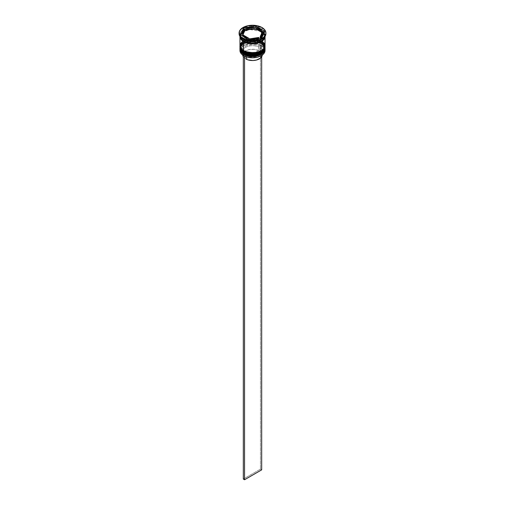 <?xml version="1.0" encoding="UTF-8"?>
<svg xmlns="http://www.w3.org/2000/svg" width="505" height="505" viewBox="0 0 505 505"><rect width="100%" height="100%" fill="white"/><g stroke="black" fill="none" stroke-linecap="round" stroke-linejoin="round"><path stroke-width="0.38" stroke-dasharray="2.52 1.89" d="M243.997 53.719A12.025 6.944 0 0 0 261.003 53.719A12.025 6.944 0 0 0 261.003 43.903L257.102 42.401L252.5 41.871L247.898 42.401L243.997 43.903L241.39 46.157L240.475 48.815L241.39 51.472L243.997 53.719A12.025 6.944 0 0 0 257.102 55.228A12.025 6.944 0 0 0 264.525 48.815L263.61 46.157L261.003 43.903A12.025 6.944 0 0 0 243.997 43.903A12.025 6.944 0 0 0 243.997 53.719L243.997 52.735L241.39 50.481L240.475 47.824L241.39 45.166L243.997 42.919L247.898 41.41L252.5 40.88L257.102 41.41L261.003 42.919A12.025 6.944 180 0 1 261.003 52.735A12.025 6.944 180 0 1 243.997 52.735A12.025 6.944 180 0 1 243.997 42.919A12.025 6.944 180 0 1 261.003 42.919L263.61 45.166L264.525 47.824L263.61 50.481L261.003 52.735L254.848 54.635L250.152 54.635L243.997 52.735L243.997 53.719A12.025 6.944 180 0 1 243.997 43.903A12.025 6.944 180 0 1 261.003 43.903L261.003 43.903A12.025 6.944 180 0 1 261.003 53.719A12.025 6.944 180 0 1 243.997 53.719A12.025 6.944 0 0 1 240.475 48.815A12.025 6.944 0 0 1 247.898 42.401A12.025 6.944 0 0 1 261.003 43.903L261.003 42.919A12.025 6.944 180 0 1 264.525 47.824A12.025 6.944 180 0 1 257.102 54.237A12.025 6.944 180 0 1 243.997 52.735L241.39 50.481L240.475 47.824L240.708 46.473L242.501 43.967L247.898 41.41L252.5 40.88L257.102 41.41L262.499 43.967L264.292 46.473L264.525 47.824L263.61 50.481L261.003 52.735L259.179 53.599L254.848 54.635L250.152 54.635L243.997 52.735A12.025 6.944 180 0 1 240.475 47.824A12.025 6.944 180 0 1 247.898 41.41A12.025 6.944 180 0 1 261.003 42.919L261.369 44.118L261.003 43.903A12.025 6.944 0 0 1 264.525 48.815L263.61 51.472L261.003 53.719M265.043 48.316A12.543 7.24 0 0 0 261.369 43.266L265.043 48.392M239.957 48.246A12.543 7.24 180 0 1 247.702 41.555A12.543 7.24 180 0 1 261.369 43.127L249.817 41.176L242.621 43.783L239.957 48.246C239.509 41.7 254.097 38.342 261.262 42.887C264.083 44.907 265.346 46.694 265.043 48.246L261.369 43.127A12.543 7.24 180 0 1 265.037 48.038M239.957 48.392L242.621 43.922L249.817 41.315L261.369 43.266A12.543 7.24 0 0 0 247.759 41.688A12.543 7.24 0 0 0 239.957 48.316M245.821 54.584L247.898 55.228M257.102 55.228L259.179 54.584M243.997 51.605A12.025 6.944 0 0 0 261.003 51.605A12.025 6.944 0 0 0 261.003 41.782L257.102 40.28L252.5 39.75L247.898 40.28L243.997 41.782L241.39 44.036L240.475 46.694L241.39 49.351L243.997 51.605A12.025 6.944 0 0 0 257.102 53.107A12.025 6.944 0 0 0 264.525 46.694L263.61 44.036L261.003 41.782A12.025 6.944 0 0 0 243.997 41.782A12.025 6.944 0 0 0 243.997 51.605L243.997 50.614L241.39 48.36L240.475 45.703L241.39 43.051L243.997 40.798L247.898 39.289L252.5 38.765L257.102 39.289L261.003 40.798A12.025 6.944 180 0 1 261.003 50.614A12.025 6.944 180 0 1 243.997 50.614A12.025 6.944 180 0 1 243.997 40.798A12.025 6.944 180 0 1 261.003 40.798L263.61 43.051L264.525 45.703L263.61 48.36L261.003 50.614L254.848 52.514L247.898 52.122L243.997 50.614L243.997 51.605A12.025 6.944 180 0 1 243.997 41.782A12.025 6.944 180 0 1 261.003 41.782L261.003 41.782A12.025 6.944 180 0 1 261.003 51.605A12.025 6.944 180 0 1 243.997 51.605A12.025 6.944 0 0 1 240.475 46.694A12.025 6.944 0 0 1 247.898 40.28A12.025 6.944 0 0 1 261.003 41.782L261.003 40.798A12.025 6.944 180 0 1 261.805 41.309A12.025 6.944 180 0 1 264.525 45.703A12.025 6.944 180 0 1 257.102 52.122A12.025 6.944 180 0 1 243.997 50.614L241.39 48.36L240.475 45.703L240.708 44.352L242.501 41.846L247.898 39.289L252.5 38.765L257.102 39.289L262.499 41.846L264.292 44.352L264.525 45.703L263.61 48.36L261.003 50.614L257.102 52.122L250.152 52.514L243.997 50.614A12.025 6.944 180 0 1 240.475 45.703A12.025 6.944 180 0 1 243.195 41.309A12.025 6.944 180 0 1 261.003 40.798L261.369 41.997L261.003 41.782A12.025 6.944 0 0 1 264.525 46.694L263.61 49.351L261.003 51.605M265.043 46.201A12.543 7.24 0 0 0 261.369 41.151L265.043 46.271M239.957 46.132A12.543 7.24 180 0 1 247.702 39.441A12.543 7.24 180 0 1 261.369 41.006L249.817 39.055L242.621 41.663L239.957 46.132C239.509 39.579 254.097 36.221 261.262 40.772C264.083 42.786 265.346 44.573 265.043 46.132L261.369 41.006A12.543 7.24 180 0 1 265.037 45.917M239.957 46.271L242.621 41.808L249.817 39.194L261.369 41.151A12.543 7.24 0 0 0 247.759 39.567A12.543 7.24 0 0 0 239.957 46.201M245.821 52.47L247.898 53.107M257.102 53.107L259.179 52.47M243.694 40.905C247.355 43.594 253.226 43.594 261.306 40.905C265.971 36.234 265.971 32.844 261.306 30.729C257.645 28.04 251.774 28.04 243.694 30.729C239.029 35.394 239.029 38.784 243.694 40.905L240.992 38.569L240.045 35.817L240.285 34.416L242.141 31.821L243.694 30.729L247.734 29.17L252.5 28.627L257.266 29.17L261.306 30.729L262.859 31.821L264.715 34.416L264.715 37.218L262.859 39.813L261.306 40.905L257.266 42.464L250.07 42.868L243.694 40.905M261.003 31.259A12.025 6.944 180 0 1 264.418 37.105A12.025 6.944 180 0 1 256.344 42.748A12.025 6.944 180 0 1 243.997 41.082A12.025 6.944 180 0 1 240.582 35.236A12.025 6.944 180 0 1 248.656 29.593A12.025 6.944 180 0 1 261.003 31.259A12.025 6.944 0 0 0 248.656 29.593A12.025 6.944 0 0 0 240.582 35.236A12.025 6.944 0 0 0 243.997 41.082A12.025 6.944 0 0 0 256.344 42.748A12.025 6.944 0 0 0 264.418 37.105A12.025 6.944 0 0 0 261.003 31.259M261.306 55.664A12.373 7.139 0 0 0 261.249 45.601L261.369 45.387A12.543 7.24 180 0 1 264.992 49.875A12.543 7.24 0 0 0 261.369 45.387L261.369 44.118A12.543 7.24 180 0 1 265.024 48.821A12.543 7.24 0 0 0 261.369 44.118L261.369 45.387A12.543 7.24 0 0 0 247.702 43.815A12.543 7.24 0 0 0 239.957 50.506M265.024 46.7A12.543 7.24 0 0 0 261.369 41.997L261.369 41.997A12.543 7.24 180 0 1 265.024 46.7M261.369 39.523A12.543 7.24 0 0 0 261.369 29.284L261.981 28.223A13.408 7.739 180 0 1 265.895 33.343A13.408 7.739 0 0 0 261.981 28.223L261.981 27.516L261.981 28.223A13.408 7.739 0 0 0 247.368 26.544A13.408 7.739 0 0 0 239.092 33.696M265.043 47.824L264.09 45.052L261.369 42.704L261.369 41.997L261.369 42.704A12.543 7.24 0 0 0 247.702 41.132A12.543 7.24 0 0 0 239.957 47.824L240.91 45.052L242.072 43.802L245.531 41.801L247.702 41.132L254.949 40.722L261.369 42.704A12.543 7.24 0 0 1 265.03 47.47M265.043 45.703A12.543 7.24 0 0 0 262.145 41.075A12.543 7.24 0 0 0 261.369 40.583L261.369 31.405A12.543 7.24 180 0 1 265.043 36.436M265.043 34.403L264.986 36.524A12.543 7.24 0 0 0 265.043 35.817A12.543 7.24 0 0 0 261.369 30.698L261.369 29.284A12.543 7.24 180 0 1 265.043 34.403A12.543 7.24 180 0 1 261.666 39.346M240.045 36.682L242.545 32.2L249.691 29.517L261.306 31.436L264.955 36.524L264.008 33.772L261.306 31.436L257.266 29.877L252.5 29.334L247.734 29.877L243.694 31.436L240.992 33.772L240.045 36.682M259.532 30.344A9.948 5.744 0 0 0 256.054 29.037L259.532 30.344L259.532 28.93L259.532 30.344L261.792 32.352A9.948 5.744 0 0 0 259.532 30.344M240.008 49.875A12.543 7.24 180 0 1 248.214 43.701A12.543 7.24 180 0 1 261.369 45.387L261.249 45.601A12.373 7.139 0 0 0 243.751 45.601A12.373 7.139 0 0 0 243.751 55.701L241.068 53.385L240.367 52.04L240.127 50.651L241.068 47.918L243.751 45.601L245.626 44.711L252.5 43.506L259.374 44.711L261.249 45.601L263.932 47.918L264.873 50.651L264.633 52.04L263.932 53.385L261.249 55.701M243.322 55.241L244.546 55.948L245.613 55.335L249.034 56.459L252.936 56.787L256.774 56.276L260.024 54.995L262.246 53.113L263.13 50.898L262.562 48.65L260.612 46.675L261.678 46.056L260.454 45.355L259.387 45.968L255.966 44.844L252.064 44.509L246.497 45.576L242.754 48.183L241.87 50.399L241.971 51.542L242.438 52.653L244.388 54.628L243.322 55.241L244.388 54.628A10.643 6.142 180 0 1 244.975 46.308A10.643 6.142 180 0 1 259.387 45.968L258.775 47.028A9.778 5.643 0 0 0 245.588 47.363A9.778 5.643 0 0 0 245.001 54.976L244.388 54.628L245.001 54.976A9.778 5.643 180 0 1 242.722 51.358A9.778 5.643 180 0 1 248.365 46.245A9.778 5.643 180 0 1 258.775 47.028L258.775 50.557A9.778 5.643 0 0 0 248.365 49.774A9.778 5.643 0 0 0 242.722 54.887A9.778 5.643 0 0 0 242.728 55.051L242.981 53.606L244.433 51.699L248.561 49.724L253.876 49.301L258.775 50.557L258.775 47.028L259.387 45.968L260.454 45.355L260.454 469.158L243.322 479.043L260.454 469.158L260.454 45.355L261.678 46.056L261.678 56.838L261.678 46.056L260.612 46.675A10.643 6.142 180 0 1 260.024 54.995A10.643 6.142 180 0 1 245.613 55.335L246.225 55.683A9.778 5.643 0 0 0 259.412 55.348A9.778 5.643 0 0 0 259.999 47.735L260.612 46.675L259.999 47.735A9.778 5.643 180 0 1 262.278 51.358A9.778 5.643 180 0 1 256.635 56.472A9.778 5.643 180 0 1 246.225 55.683L246.225 56.806L246.225 55.683L245.613 55.335L244.546 56.118L243.322 55.241M262.265 55.14L261.76 53.082L259.999 51.264L259.999 47.735L259.999 51.264L246.225 59.218L259.999 51.264A9.778 5.643 0 0 1 262.278 54.887A9.778 5.643 0 0 1 262.272 55.051M258.768 38.866L258.768 38.487L258.768 38.866L255.075 39.952L250.934 40.078A9.948 5.744 0 0 0 258.768 38.866L250.934 40.078L258.768 38.866M250.934 39.699L250.934 40.078L250.934 39.699M248.946 39.769L245.468 38.468L243.208 36.455A9.948 5.744 0 0 0 248.946 39.769L243.208 36.455L248.946 39.769M242.552 34.384L242.892 32.92L244.773 30.786A9.948 5.744 0 0 0 242.552 34.403M254.066 28.735A9.948 5.744 0 0 0 246.232 29.946L249.924 28.854L254.066 28.735M239.105 33.343A13.408 7.739 180 0 1 247.652 26.481A13.408 7.739 180 0 1 261.981 28.223L261.369 29.284A12.543 7.24 0 0 0 243.631 29.284A12.543 7.24 0 0 0 243.631 39.523A12.543 7.24 180 0 1 239.957 34.403A12.543 7.24 180 0 1 247.702 27.712A12.543 7.24 180 0 1 261.369 29.284L261.369 30.698A12.543 7.24 0 0 0 247.702 29.126A12.543 7.24 0 0 0 239.957 35.817A12.543 7.24 0 0 0 240.014 36.524L240.197 34.403L240.91 33.046L243.631 30.698L247.702 29.126L252.5 28.577L257.298 29.126L261.369 30.698L264.09 33.046L265.043 35.817M239.957 36.524L240.91 33.753L243.631 31.405L247.702 29.833L252.5 29.284L257.298 29.833L261.369 31.405L264.09 33.753L265.043 36.524M239.957 36.436A12.543 7.24 180 0 1 247.772 29.814A12.543 7.24 180 0 1 261.369 31.405L261.369 40.583A12.543 7.24 0 0 0 242.855 41.075A12.543 7.24 0 0 0 239.957 45.703M264.09 42.931L261.369 40.583L259.469 39.687L252.5 38.462L245.531 39.687L243.631 40.583L240.91 42.931M239.976 46.7A12.543 7.24 180 0 1 248.037 40.349A12.543 7.24 180 0 1 261.369 41.997A12.543 7.24 0 0 0 243.631 41.997A12.543 7.24 0 0 0 239.976 46.7M239.976 48.821A12.543 7.24 180 0 1 248.037 42.471A12.543 7.24 180 0 1 261.369 44.118A12.543 7.24 0 0 0 243.631 44.118A12.543 7.24 0 0 0 239.976 48.821M249.268 39.952L249.268 41.366L261.331 39.504L261.331 38.09L261.331 39.504L264.563 32.541L264.046 32.238L264.563 32.541L264.563 31.127L264.563 32.541L261.331 39.504L249.268 41.366L249.268 39.952M240.437 34.858L240.437 36.272L249.268 41.366L240.437 36.272L240.437 34.858M240.954 35.154L240.437 36.272L240.954 35.154M254.066 27.699L246.232 28.911L254.066 27.699M261.792 30.938L256.054 27.63L261.792 30.938M262.448 34.403A9.948 5.744 0 0 0 262.322 33.5L260.226 38.026L262.322 33.5L262.436 34.7M262.322 33.5L262.322 32.086L262.322 33.5M243.24 56.699L245.001 58.511L245.001 54.976L245.001 58.511L258.775 50.557L245.001 58.511A9.778 5.643 0 0 1 243.322 56.831M261.678 469.858L260.454 469.158L261.678 469.858M264.525 36.171C265.251 41.763 250.815 45.399 243.909 40.88C241.036 38.525 239.894 36.96 240.475 36.171C239.749 30.578 254.185 26.942 261.091 31.462C263.964 33.81 265.106 35.382 264.525 36.171M261.369 44.118L261.003 43.903M261.369 41.997L261.003 41.782M264.525 47.824L264.525 48.815M264.525 45.703L264.525 46.694M259.412 55.348L260.024 54.995M262.278 51.358L262.278 54.887M239.957 34.403L239.957 35.817M240.475 45.703L240.475 46.694M240.475 47.824L240.475 48.815M243.631 41.997L243.997 41.782M243.631 44.118L243.997 43.903M242.722 51.358L242.722 54.887"/><path stroke-width="0.76" d="M243.738 53.006L243.631 53.372L255.183 55.323L262.379 52.716L265.043 48.392L262.379 52.855L255.183 55.462L243.631 53.511A12.543 7.24 0 0 0 257.298 55.083A12.543 7.24 0 0 0 265.043 48.392A12.543 7.24 0 0 0 265.043 48.316M265.043 48.246L265.037 48.032A12.543 7.24 180 0 1 265.043 48.246A12.543 7.24 180 0 1 257.298 54.938A12.543 7.24 180 0 1 243.631 53.372L243.631 53.372A12.543 7.24 180 0 1 239.957 48.246L243.631 53.372L244.136 53.467M239.957 48.316A12.543 7.24 0 0 0 239.957 48.392A12.543 7.24 0 0 0 243.631 53.511L239.963 48.032M265.043 48.392C265.491 54.938 250.903 58.296 243.738 53.751L245.821 54.584M247.898 55.228L252.5 55.758L257.102 55.228M259.179 54.584L261.003 53.719M243.738 50.885L243.631 51.251L255.183 53.202L262.379 50.595L265.043 46.271L262.379 50.734L255.183 53.347L243.631 51.39A12.543 7.24 0 0 0 257.298 52.962A12.543 7.24 0 0 0 265.043 46.271A12.543 7.24 0 0 0 265.043 46.201M265.043 46.132L265.037 45.911A12.543 7.24 180 0 1 265.043 46.132A12.543 7.24 180 0 1 257.298 52.823A12.543 7.24 180 0 1 243.631 51.251L243.631 51.251A12.543 7.24 180 0 1 239.957 46.132L243.631 51.251L244.136 51.352M239.957 46.201A12.543 7.24 0 0 0 239.957 46.271A12.543 7.24 0 0 0 243.631 51.39L239.963 45.911M265.043 46.271C265.491 52.823 250.903 56.175 243.738 51.63L245.821 52.47M247.898 53.107L252.5 53.637L257.102 53.107M259.179 52.47L261.003 51.605M239.957 49.237A12.543 7.24 180 0 1 239.976 48.821A12.543 7.24 0 0 0 243.631 54.357A12.543 7.24 180 0 1 239.957 49.237L239.957 50.506A12.543 7.24 0 0 0 243.631 55.632L243.631 54.357A12.543 7.24 0 0 0 257.632 55.847A12.543 7.24 0 0 0 265.024 48.821A12.543 7.24 180 0 1 265.043 49.237A12.543 7.24 180 0 1 257.298 55.929A12.543 7.24 180 0 1 243.631 54.357L243.631 55.632A12.543 7.24 0 0 0 257.298 57.198A12.543 7.24 0 0 0 265.043 50.506A12.543 7.24 0 0 0 264.992 49.875A12.543 7.24 180 0 1 261.369 55.632A12.543 7.24 180 0 1 243.631 55.632L243.751 55.701A12.373 7.139 0 0 0 261.249 55.701A12.373 7.139 0 0 0 261.306 55.664M239.957 47.117A12.543 7.24 180 0 1 239.976 46.7A12.543 7.24 0 0 0 243.631 52.236A12.543 7.24 180 0 1 239.957 47.117L239.957 47.824A12.543 7.24 0 0 0 243.631 52.943L243.631 52.236A12.543 7.24 0 0 0 257.632 53.726A12.543 7.24 0 0 0 265.024 46.7A12.543 7.24 180 0 1 265.043 47.117A12.543 7.24 180 0 1 257.298 53.808A12.543 7.24 180 0 1 243.631 52.236L243.631 52.943A12.543 7.24 0 0 0 257.298 54.515A12.543 7.24 0 0 0 265.043 47.824A12.543 7.24 0 0 0 265.03 47.47M239.092 32.989L239.092 33.696A13.408 7.739 0 0 0 243.019 39.169L243.019 38.468A13.408 7.739 180 0 1 239.092 32.989A13.408 7.739 180 0 1 247.368 25.837A13.408 7.739 180 0 1 261.981 27.516L257.632 25.837L255.113 25.401L247.368 25.837L243.019 27.516L241.352 28.69L239.351 31.48L239.351 34.504L241.352 37.294L243.019 38.468L247.368 40.141L252.5 40.735L259.949 39.428L263.648 37.294L265.649 34.504L265.908 32.989L264.885 30.029L261.981 27.516A13.408 7.739 180 0 1 265.908 32.989A13.408 7.739 180 0 1 257.632 40.141A13.408 7.739 180 0 1 243.019 38.468L243.019 39.169L243.631 39.523A12.543 7.24 0 0 0 261.369 39.523L261.981 39.169A13.408 7.739 180 0 1 243.019 39.169A13.408 7.739 0 0 0 257.632 40.848A13.408 7.739 0 0 0 265.908 33.696A13.408 7.739 0 0 0 265.895 33.343A13.408 7.739 180 0 1 261.981 39.169M240.91 42.931L239.957 45.703A12.543 7.24 0 0 0 243.631 50.828L243.631 41.644L250.051 43.626L257.298 43.215L259.469 42.546L262.928 40.545L264.803 37.938L265.043 36.436A12.543 7.24 180 0 1 265.043 36.524A12.543 7.24 180 0 1 257.298 43.215A12.543 7.24 180 0 1 243.631 41.644L243.631 50.828A12.543 7.24 0 0 0 257.298 52.394A12.543 7.24 0 0 0 265.043 45.703L264.09 42.931M261.666 39.346A12.543 7.24 180 0 1 243.631 39.523L243.631 40.937A12.543 7.24 0 0 0 256.729 42.635A12.543 7.24 0 0 0 264.986 36.524L264.09 38.588L261.369 40.937L254.949 42.919L250.051 42.919L245.531 41.839L243.631 40.937L243.631 39.523L243.019 39.169A13.408 7.739 180 0 1 239.105 33.343M243.991 41.139L243.694 41.606L240.045 36.682M256.054 29.037L256.054 27.63A9.948 5.744 180 0 1 259.532 28.93A9.948 5.744 180 0 1 261.792 30.938L261.792 32.352L256.054 29.037L256.054 27.63L261.792 30.938L259.532 28.93L255.732 27.44L254.066 27.699L255.732 27.44L255.732 26.026L264.563 31.127L261.331 38.09L249.268 39.952L240.437 34.858L243.669 27.895L255.732 26.026L255.732 27.44L261.792 30.938L261.792 32.352L256.054 29.037M261.369 55.632L257.234 57.248L252.5 57.791L247.766 57.248L243.631 55.632A12.543 7.24 180 0 1 240.008 49.875M262.265 55.14L260.567 58.075L256.439 60.051L252.936 60.524L247.715 59.811L246.225 59.218L246.225 56.806L246.225 59.218A9.778 5.643 0 0 0 256.508 60.032A9.778 5.643 0 0 0 262.272 55.051M258.768 38.487L258.768 37.452A9.948 5.744 180 0 1 250.934 38.664L250.934 39.699L250.934 38.664L255.075 38.538L258.768 37.452L250.934 38.664L258.768 37.452L258.768 38.487M248.946 39.769L248.946 38.355A9.948 5.744 180 0 1 243.208 35.041L243.208 36.455L243.208 35.041L245.468 37.054L248.946 38.355L243.208 35.041L248.946 38.355L248.946 39.769M242.552 32.989L242.552 34.403A9.948 5.744 0 0 0 242.678 35.312L242.678 33.898A9.948 5.744 180 0 1 242.552 32.989A9.948 5.744 180 0 1 244.773 29.372L244.773 30.786L242.678 35.312L242.564 34.106M246.232 29.946L246.232 28.533A9.948 5.744 180 0 1 254.066 27.32L254.066 28.735L246.232 29.946L246.232 28.533L254.066 27.32L247.98 27.876L246.232 28.533L254.066 27.32L254.066 28.735L246.232 29.946M242.678 33.898L244.773 29.372L242.892 31.506L242.678 33.898L244.773 29.372L244.773 30.786L242.678 35.312L242.678 33.898M264.955 36.682L262.158 41.063L255.019 43.569L243.385 41.404M240.014 36.524A12.543 7.24 0 0 0 243.631 40.937L240.91 38.588L240.014 36.524M239.957 36.524A12.543 7.24 180 0 0 243.631 41.644L240.91 39.295L239.957 36.436A12.543 7.24 180 0 0 239.957 36.524L239.957 45.703L240.91 48.48L243.631 50.828L245.531 51.725L252.5 52.949L259.469 51.725L261.369 50.828L264.09 48.48L265.043 45.703L265.043 36.524M240.045 36.524L240.992 39.276L243.694 41.606L247.734 43.165L252.5 43.714L257.266 43.165L261.306 41.606L264.008 39.276L264.955 36.524M239.957 47.824L240.91 50.595L243.631 52.943L247.702 54.515L252.5 55.064L257.298 54.515L261.369 52.943L264.09 50.595L264.803 49.237L265.043 47.117M243.631 39.523L243.019 39.169M261.331 38.09L249.268 39.952L240.437 34.858L243.669 27.895L243.669 29.309L240.954 35.154L243.669 29.309L243.669 27.895L255.732 26.026L264.563 31.127L261.331 38.09M246.232 28.911L243.669 29.309L246.232 28.911M264.046 32.238L261.792 30.938L264.046 32.238M262.448 34.378L262.108 35.893L260.226 38.026A9.948 5.744 0 0 0 262.448 34.403L262.448 32.989A9.948 5.744 180 0 1 260.226 36.612L260.226 38.026L260.226 36.612L262.108 34.479L262.322 32.086A9.948 5.744 180 0 1 262.448 32.989M262.322 32.086L260.226 36.612L262.322 32.086M242.728 55.051A9.778 5.643 0 0 0 243.322 56.831L242.735 54.641M261.678 56.838L261.678 469.858L244.546 479.75L244.546 56.118L244.546 479.75L243.322 479.043L243.322 55.449L243.322 479.043L244.546 479.75L261.678 469.858L261.678 56.838M243.738 53.751C240.929 51.756 239.667 49.97 239.957 48.392M243.738 51.63C240.929 49.642 239.667 47.855 239.957 46.271M265.043 49.237L265.043 50.506M265.908 32.989L265.908 33.696"/></g></svg>

